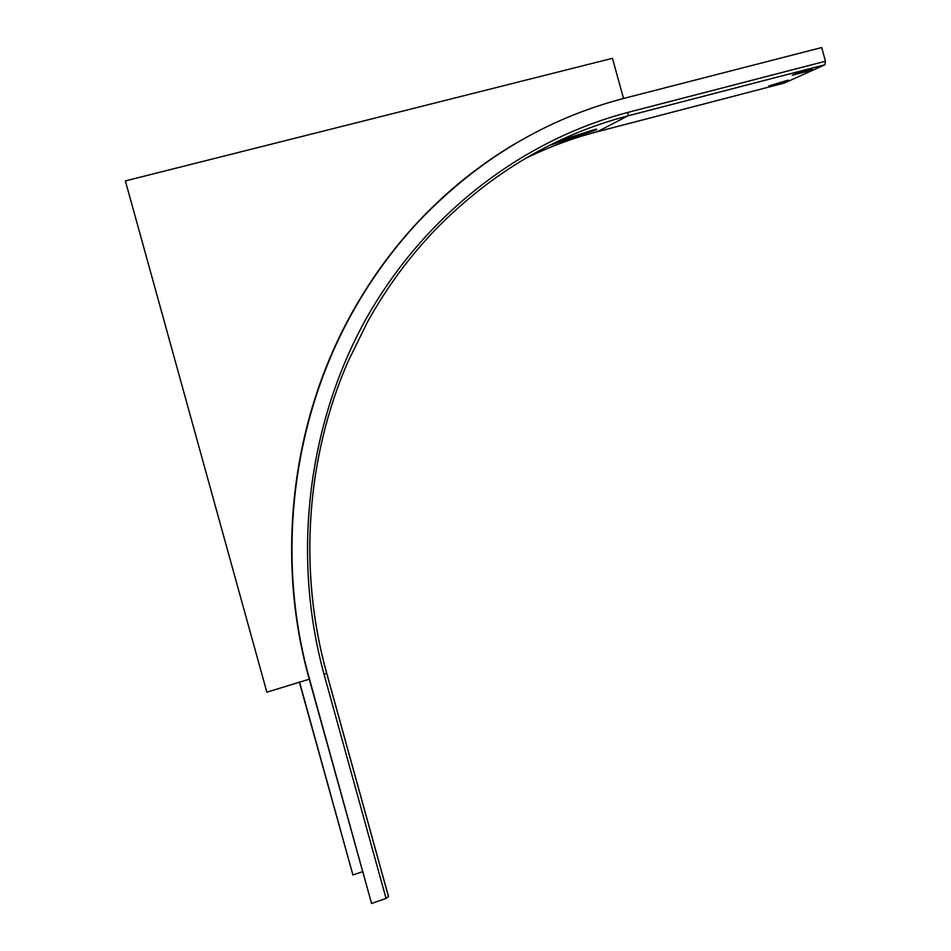 <?xml version="1.0" encoding="UTF-8"?>
<svg xmlns="http://www.w3.org/2000/svg" width="951" height="951" viewBox="0 0 951 951"><rect width="100%" height="100%" fill="white"/><g stroke="black" fill="none" stroke-linecap="round" stroke-linejoin="round"><path stroke-width="1.43" d="M792.29 75.26L796.367 73.405L812.285 69.28L807.91 71.206L792.278 75.2M596.776 129.705L549.012 145.574M825.468 61.244L821.688 47.55L624.343 98.274C546.409 118.554 478.02 159.423 419.189 220.894C393.548 248.235 371.342 278.691 352.595 312.261C292.052 420.176 275.231 556.763 309.491 679.145L371.556 903.45L386.058 898.433L324.101 674.521C291.624 555.931 307.649 424.681 365.564 319.774C424.122 215.152 521.493 140.237 628.219 112.313L825.468 61.244L824.909 64.763L784.516 82.987M371.556 903.45L309.146 678.788C274.934 556.573 291.719 420.164 352.191 312.392C370.926 278.869 393.084 248.461 418.702 221.143C448.325 189.736 481.206 163.489 517.368 142.4M768.895 85.899L788.391 80.122L768.895 85.899M524.94 158.686C548.37 147.179 572.502 138.192 597.335 131.713L628.005 115.832L824.909 64.763M324.101 674.521L326.668 673.046C298.127 570.529 306.293 457.395 348.078 361.463L367.728 321.545C387.057 286.833 410.19 255.617 437.139 227.86C492.333 172.083 555.955 134.745 628.005 115.832L628.219 112.313M326.704 673.177L388.483 896.448L386.058 898.433M299.482 681.843L352.928 874.979L299.28 681.903M558.118 141.14L596.289 129.039M352.928 874.979L362.521 871.698M623.547 98.488L612.444 58.32L125.366 180.916L266.851 692.173L125.366 180.916M309.491 679.145L266.851 692.173M784.73 82.927L597.18 131.761M784.813 81.762L784.623 81.085M784.064 81.227L784.266 81.941M807.696 70.457L807.91 71.206M808.469 71.028L808.279 70.315M388.519 896.829L326.668 673.272C298.032 570.6 306.293 457.336 348.078 361.463"/></g></svg>
